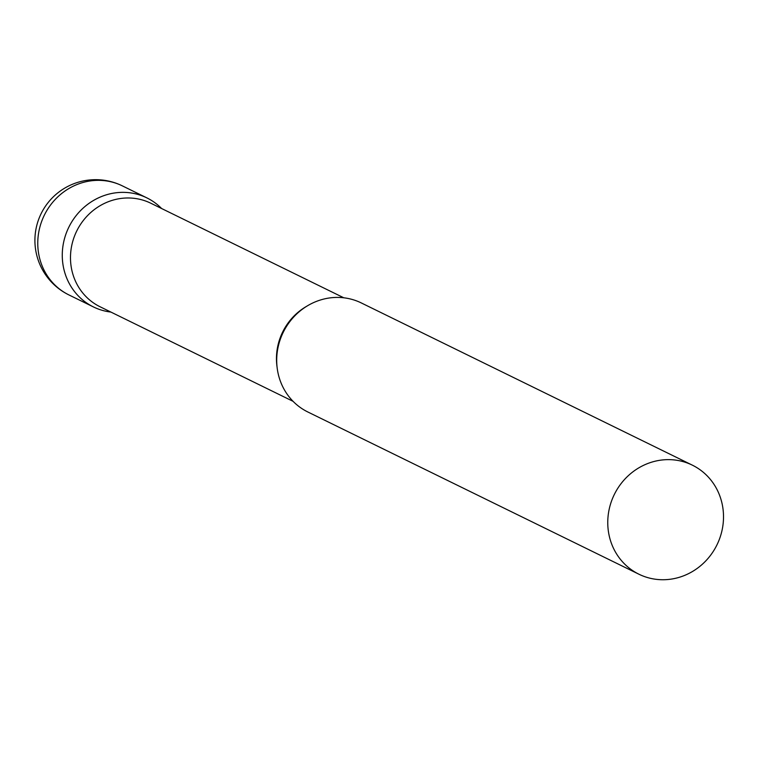 <?xml version="1.0" encoding="UTF-8"?>
<svg xmlns="http://www.w3.org/2000/svg" width="759" height="759" viewBox="0 0 759 759"><rect width="100%" height="100%" fill="white"/><g stroke="black" fill="none" stroke-linecap="round" stroke-linejoin="round"><path stroke-width="1.14" d="M148.176 198.545A60.72 57.172 -63.9 0 1 161.639 208.545A60.72 57.172 116.1 0 0 69.515 225.85A60.72 57.172 116.1 0 0 110.909 312.072A60.72 57.172 -63.9 0 1 93.423 306.93A60.72 57.172 -63.9 0 1 92.105 306.266A60.72 57.172 -63.9 0 1 69.154 226.543A60.72 57.172 -63.9 0 1 146.857 197.871A60.72 57.172 -63.9 0 1 148.176 198.545M343.799 297.794L150.794 203.222A57.646 54.269 116.1 0 0 77.361 229.778A57.646 54.269 116.1 0 0 100.065 306.759L293.069 401.331M692.35 465.153L361.293 302.936A60.72 57.172 116.1 0 0 283.942 330.915A60.72 57.172 116.1 0 0 307.85 411.995L638.917 574.212A60.72 57.172 116.1 0 0 716.268 546.243A60.72 57.172 116.1 0 0 692.35 465.153A60.72 57.172 116.1 0 0 615.008 493.122A60.72 57.172 116.1 0 0 638.917 574.212M68.917 294.928A60.72 57.172 -63.9 0 1 67.598 294.255A60.72 57.172 -63.9 0 1 45.009 213.839A60.72 57.172 -63.9 0 1 122.351 185.87A60.72 60.72 0 0 0 41.773 212.359A60.72 60.72 0 0 0 68.917 294.928L93.423 306.93M306.968 306.114A57.646 54.269 116.1 0 0 283.335 330.696A57.646 54.269 116.1 0 0 277.073 367.128M146.857 197.871L122.351 185.87"/></g></svg>
